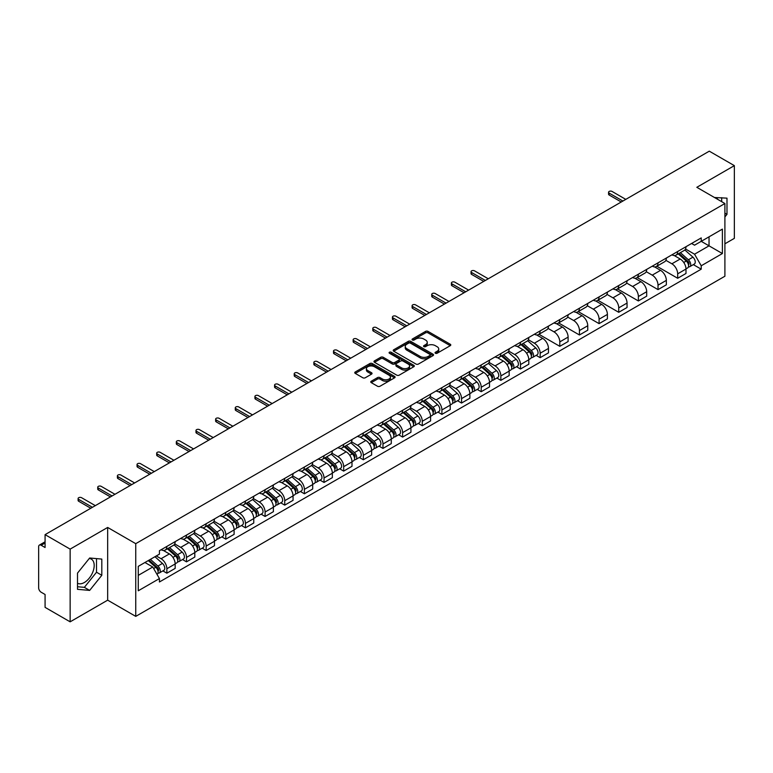 <?xml version="1.0" encoding="UTF-8"?>
<svg xmlns="http://www.w3.org/2000/svg" width="773" height="773" viewBox="0 0 773 773"><rect width="100%" height="100%" fill="white"/><g stroke="black" fill="none" stroke-linecap="round" stroke-linejoin="round"><path stroke-width="1.16" d="M435.402 353.251A1.227 0.705 0 0 0 437.132 353.251L450.263 345.676A1.749 1.005 0 0 0 450.775 344.961A1.749 1.005 0 0 0 450.263 344.246L428.01 331.395A1.749 1.005 0 0 0 425.546 331.395L412.405 338.98A1.227 0.705 0 0 0 412.048 339.482A1.227 0.705 0 0 0 412.405 339.985A1.227 0.705 0 0 0 414.135 339.985L415.835 338.999A5.595 3.227 0 0 1 423.749 338.999L425.604 340.072A5.595 3.227 0 0 1 427.247 342.352A5.595 3.227 0 0 1 425.604 344.632L423.904 345.618A1.227 0.705 0 0 0 423.546 346.12A1.227 0.705 0 0 0 423.904 346.613A1.227 0.705 0 0 0 425.633 346.613L427.334 345.637A5.595 3.227 0 0 1 435.247 345.637L437.103 346.71A5.595 3.227 0 0 1 438.735 348.99A5.595 3.227 0 0 1 437.103 351.271L435.402 352.256A1.227 0.705 0 0 0 435.044 352.759A1.227 0.705 0 0 0 435.402 353.251L435.402 352.256M714.59 197.569A13.895 8.02 -60 0 1 716.484 198.178A13.895 8.02 -60 0 1 717.962 199.511M89.262 558.493A13.895 8.02 -60 0 1 91.311 559.121A13.895 8.02 -60 0 1 93.446 570.252A13.895 8.02 -60 0 1 84.363 582.494A13.895 8.02 -60 0 1 77.503 583.229M371.272 381.215A1.749 1.005 0 0 0 370.76 381.93A1.749 1.005 0 0 0 371.272 382.645L377.514 386.249A1.749 1.005 0 0 0 379.987 386.249L394.578 377.823A1.749 1.005 0 0 0 395.09 377.108A1.749 1.005 0 0 0 394.578 376.393L372.325 363.552A1.749 1.005 0 0 0 369.852 363.552L355.261 371.968A1.749 1.005 0 0 0 354.749 372.683A1.749 1.005 0 0 0 355.261 373.398L362.808 377.755A1.749 1.005 0 0 0 365.281 377.755L371.523 374.151A1.749 1.005 0 0 0 372.035 373.436A1.749 1.005 0 0 0 371.523 372.721L367.784 370.567A4.677 2.696 0 0 1 366.412 368.653A4.677 2.696 0 0 1 369.301 366.16A4.677 2.696 0 0 1 374.393 366.74L389.041 375.205A4.677 2.696 0 0 1 390.413 377.108A4.677 2.696 0 0 1 387.524 379.601A4.677 2.696 0 0 1 382.432 379.021L379.987 377.611A1.749 1.005 0 0 0 377.514 377.611L371.272 381.215L371.272 382.645L377.514 379.07L377.514 377.611M135.748 543.67L107.669 527.447L70.14 549.12L45.076 534.645L709.285 151.17L734.35 165.635L696.821 187.308L724.9 203.521L135.748 543.67L135.748 616.381L724.9 276.232L724.9 203.521M415.961 364.054A1.749 1.005 0 0 0 418.435 364.054L433.025 355.628A1.749 1.005 0 0 0 433.537 354.913A1.749 1.005 0 0 0 433.025 354.198L410.772 341.357A1.749 1.005 0 0 0 408.299 341.357L393.708 349.773A1.749 1.005 0 0 0 393.196 350.488A1.749 1.005 0 0 0 393.708 351.203L415.961 364.054M389.93 353.522A1.227 0.705 0 0 1 391.177 353.696L413.777 366.74L399.206 375.147A1.749 1.005 0 0 1 396.742 375.147L374.49 362.305L374.49 360.875A1.749 1.005 0 0 0 373.977 361.59A1.749 1.005 0 0 0 374.49 362.305M374.49 360.875L380.731 357.271A1.749 1.005 0 0 1 383.205 357.271L392.23 362.479A1.749 1.005 0 0 0 394.703 362.479L398.839 360.092A1.749 1.005 0 0 0 399.351 359.377A1.749 1.005 0 0 0 398.839 358.662L389.447 353.242A1.227 0.705 0 0 1 389.09 352.739A1.227 0.705 0 0 1 389.843 352.082A1.227 0.705 0 0 1 391.177 352.237L413.797 365.3A1.749 1.005 0 0 1 414.309 366.016A1.749 1.005 0 0 1 413.797 366.731L413.797 365.3M70.14 549.12L70.14 621.83L45.076 607.365L45.076 594.495L41.172 592.234A3.565 2.058 -120 0 1 38.65 587.876L38.65 546.724A3.565 2.058 -120 0 1 39.384 545.091L45.076 541.805M724.9 243.804L734.35 238.355L734.35 165.635M70.14 621.83L107.669 600.167L135.748 616.381M45.076 534.645L45.076 547.516L41.172 545.265A3.565 2.058 -120 0 0 39.384 545.091M677.679 251.515A8.194 4.735 60 0 1 675.979 255.187L684.289 250.394A8.194 4.735 -120 0 0 685.989 246.713M665.882 260.337L671.882 263.796A8.194 4.735 60 0 1 677.679 273.835L685.989 269.033A8.194 4.735 -120 0 0 680.192 259.003L674.249 255.563M685.989 269.033L685.989 273.468L677.679 278.27L656.837 266.241M675.979 255.187A8.194 4.735 60 0 1 671.95 254.819M677.679 273.835L677.679 278.27M658.026 262.859A8.194 4.735 60 0 1 656.335 266.53L664.645 261.728A8.194 4.735 -120 0 0 666.345 258.056M637.194 277.584L658.026 289.614L666.345 284.812L666.345 280.377A8.194 4.735 -120 0 0 660.548 270.347L654.596 266.907M656.335 266.53A8.194 4.735 60 0 1 652.296 266.163M646.228 271.681L652.238 275.14A8.194 4.735 60 0 1 658.026 285.179L658.026 289.614M638.382 274.193A8.194 4.735 60 0 1 636.681 277.874L645.001 273.072A8.194 4.735 -120 0 0 646.692 269.4M617.55 288.928L638.382 300.958L646.692 296.156L646.692 291.721A8.194 4.735 -120 0 0 640.904 281.691L634.952 278.251M636.681 277.874A8.194 4.735 60 0 1 632.652 277.507M626.584 283.015L632.594 286.483A8.194 4.735 60 0 1 638.382 296.523L638.382 300.958M618.738 285.537A8.194 4.735 60 0 1 617.038 289.218L625.347 284.416A8.194 4.735 -120 0 0 627.048 280.744M597.896 300.272L618.738 312.302L627.048 307.499L627.048 303.064A8.194 4.735 -120 0 0 621.25 293.025L615.308 289.595M617.038 289.218A8.194 4.735 60 0 1 613.008 288.851M606.94 294.358L612.941 297.827A8.194 4.735 60 0 1 618.738 307.867L618.738 312.302M599.085 296.88A8.194 4.735 60 0 1 597.394 300.562L605.703 295.759A8.194 4.735 -120 0 0 607.404 292.088M578.252 311.616L599.085 323.645L607.404 318.843L607.404 314.408A8.194 4.735 -120 0 0 601.607 304.369L595.654 300.939M597.394 300.562A8.194 4.735 60 0 1 593.355 300.195M587.296 305.702L593.297 309.171A8.194 4.735 60 0 1 599.085 319.21L599.085 323.645M579.441 308.224A8.194 4.735 60 0 1 577.75 311.906L586.06 307.103A8.194 4.735 -120 0 0 587.751 303.431M558.608 322.95L579.441 334.98L587.751 330.187L587.751 325.752A8.194 4.735 -120 0 0 581.963 315.713L576.011 312.282M577.75 311.906A8.194 4.735 60 0 1 573.711 311.538M567.643 317.046L573.653 320.515A8.194 4.735 60 0 1 579.441 330.544L579.441 334.98M559.797 319.568A8.194 4.735 60 0 1 558.096 323.249L566.406 318.447A8.194 4.735 -120 0 0 568.107 314.766M538.955 334.294L559.797 346.323L568.107 341.531L568.107 337.096A8.194 4.735 -120 0 0 562.319 327.056L556.367 323.626M558.096 323.249A8.194 4.735 60 0 1 554.067 322.872M547.999 328.39L553.999 331.859A8.194 4.735 60 0 1 559.797 341.888L559.797 346.323M540.143 330.912A8.194 4.735 60 0 1 538.452 334.593L546.762 329.791A8.194 4.735 -120 0 0 548.463 326.109M536.162 355.367L540.153 357.667L548.463 352.875L548.463 348.439A8.194 4.735 -120 0 0 542.665 338.4L536.713 334.97M538.452 334.593A8.194 4.735 60 0 1 534.414 334.216M528.355 339.734L534.356 343.202A8.194 4.735 60 0 1 540.153 353.232L540.153 357.667M520.5 342.255A8.194 4.735 60 0 1 518.809 345.937L527.118 341.135A8.194 4.735 -120 0 0 528.809 337.453M516.519 366.711L520.5 369.011L528.809 364.218L528.809 359.783A8.194 4.735 -120 0 0 523.021 349.744L517.069 346.314M518.809 345.937A8.194 4.735 60 0 1 514.77 345.56M508.702 351.077L514.712 354.546A8.194 4.735 60 0 1 520.5 364.576L520.5 369.011M500.856 353.599A8.194 4.735 60 0 1 499.155 357.271L507.475 352.478A8.194 4.735 -120 0 0 509.165 348.797M496.865 378.055L500.856 380.355L509.165 375.552L509.165 371.117A8.194 4.735 -120 0 0 503.378 361.088L497.425 357.648M499.155 357.271A8.194 4.735 60 0 1 495.126 356.904M489.058 362.421L495.058 365.89A8.194 4.735 60 0 1 500.856 375.92L500.856 380.355M481.212 364.943A8.194 4.735 60 0 1 479.511 368.615L487.821 363.822A8.194 4.735 -120 0 0 489.522 360.141M477.221 389.399L481.212 391.698L489.522 386.896L489.522 382.461A8.194 4.735 -120 0 0 483.724 372.431L477.782 368.992M479.511 368.615A8.194 4.735 60 0 1 475.482 368.248M469.414 373.765L475.414 377.234A8.194 4.735 60 0 1 481.212 387.263L481.212 391.698M461.558 376.287A8.194 4.735 60 0 1 459.867 379.958L468.177 375.166A8.194 4.735 -120 0 0 469.868 371.484M457.577 400.743L461.558 403.042L469.878 398.24L469.878 393.805A8.194 4.735 -120 0 0 464.08 383.775L458.128 380.335M459.867 379.958A8.194 4.735 60 0 1 455.828 379.591M449.76 385.109L455.77 388.568A8.194 4.735 60 0 1 461.558 398.607L461.558 403.042M441.914 387.631A8.194 4.735 60 0 1 440.214 391.302L448.533 386.51A8.194 4.735 -120 0 0 450.224 382.828M437.933 412.086L441.914 414.386L450.224 409.584L450.224 405.149A8.194 4.735 -120 0 0 444.436 395.119L438.484 391.679M440.214 391.302A8.194 4.735 60 0 1 436.185 390.935M430.117 396.452L436.117 399.912A8.194 4.735 60 0 1 441.914 409.951L441.914 414.386M422.271 398.974A8.194 4.735 60 0 1 420.57 402.646L428.88 397.853A8.194 4.735 -120 0 0 430.58 394.172M418.28 423.43L422.271 425.73L430.58 420.927L430.58 416.492A8.194 4.735 -120 0 0 424.783 406.463L418.84 403.023M420.57 402.646A8.194 4.735 60 0 1 416.541 402.279M410.473 407.796L416.473 411.255A8.194 4.735 60 0 1 422.271 421.295L422.271 425.73M402.617 410.308A8.194 4.735 60 0 1 400.926 413.99L409.236 409.188A8.194 4.735 -120 0 0 410.936 405.516M398.636 434.774L402.617 437.074L410.936 432.271L410.936 427.836A8.194 4.735 -120 0 0 405.139 417.807L399.187 414.367M400.926 413.99A8.194 4.735 60 0 1 396.887 413.623M390.819 419.14L396.829 422.599A8.194 4.735 60 0 1 402.617 432.638L402.617 437.074M382.973 421.652A8.194 4.735 60 0 1 381.273 425.334L389.592 420.531A8.194 4.735 -120 0 0 391.283 416.86M378.992 446.118L382.973 448.417L391.283 443.615L391.283 439.18A8.194 4.735 -120 0 0 385.495 429.141L379.543 425.71M381.273 425.334A8.194 4.735 60 0 1 377.243 424.966M371.175 430.474L377.176 433.943A8.194 4.735 60 0 1 382.973 443.982L382.973 448.417M363.329 432.996A8.194 4.735 60 0 1 361.629 436.677L369.938 431.875A8.194 4.735 -120 0 0 371.639 428.203M359.339 457.452L363.329 459.761L371.639 454.959L371.639 450.524A8.194 4.735 -120 0 0 365.842 440.484L359.899 437.054M361.629 436.677A8.194 4.735 60 0 1 357.599 436.31M351.531 441.818L357.532 445.287A8.194 4.735 60 0 1 363.329 455.326L363.329 459.761M343.676 444.34A8.194 4.735 60 0 1 341.985 448.021L350.295 443.219A8.194 4.735 -120 0 0 351.995 439.547M339.695 468.796L343.676 471.105L351.995 466.303L351.995 461.868A8.194 4.735 -120 0 0 346.198 451.828L340.246 448.398M341.985 448.021A8.194 4.735 60 0 1 337.946 447.654M331.888 453.162L337.888 456.63A8.194 4.735 60 0 1 343.676 466.66L343.676 471.105M324.032 455.684A8.194 4.735 60 0 1 322.341 459.365L330.651 454.563A8.194 4.735 -120 0 0 332.342 450.891M320.051 480.139L324.032 482.439L332.342 477.646L332.342 473.211A8.194 4.735 -120 0 0 326.554 463.172L320.602 459.742M322.341 459.365A8.194 4.735 60 0 1 318.302 458.998M312.234 464.505L318.244 467.974A8.194 4.735 60 0 1 324.032 478.004L324.032 482.439M304.388 467.027A8.194 4.735 60 0 1 302.687 470.709L310.997 465.906A8.194 4.735 -120 0 0 312.698 462.225M300.397 491.483L304.388 493.783L312.698 488.99L312.698 484.555A8.194 4.735 -120 0 0 306.9 474.516L300.958 471.086M302.687 470.709A8.194 4.735 60 0 1 298.658 470.332M292.59 475.849L298.591 479.318A8.194 4.735 60 0 1 304.388 489.348L304.388 493.783M284.735 478.371A8.194 4.735 60 0 1 283.044 482.052L291.353 477.25A8.194 4.735 -120 0 0 293.054 473.569M280.754 502.827L284.744 505.127L293.054 500.334L293.054 495.899A8.194 4.735 -120 0 0 287.256 485.859L281.304 482.429M283.044 482.052A8.194 4.735 60 0 1 279.005 481.676M272.946 487.193L278.947 490.662A8.194 4.735 60 0 1 284.744 500.691L284.744 505.127M265.091 489.715A8.194 4.735 60 0 1 263.4 493.396L271.709 488.594A8.194 4.735 -120 0 0 273.4 484.913M261.11 514.171L265.091 516.47L273.4 511.678L273.4 507.233A8.194 4.735 -120 0 0 267.613 497.203L261.661 493.773M263.4 493.396A8.194 4.735 60 0 1 259.361 493.019M253.293 498.537L259.303 502.006A8.194 4.735 60 0 1 265.091 512.035L265.091 516.47M245.447 501.059A8.194 4.735 60 0 1 243.746 504.73L252.066 499.938A8.194 4.735 -120 0 0 253.757 496.256M241.456 525.514L245.447 527.814L253.757 523.012L253.757 518.577A8.194 4.735 -120 0 0 247.969 508.547L242.017 505.107M243.746 504.73A8.194 4.735 60 0 1 239.717 504.363M233.649 509.88L239.649 513.349A8.194 4.735 60 0 1 245.447 523.379L245.447 527.814M225.803 512.402A8.194 4.735 60 0 1 224.102 516.074L232.412 511.282A8.194 4.735 -120 0 0 234.113 507.6M221.812 536.858L225.803 539.158L234.113 534.356L234.113 529.92A8.194 4.735 -120 0 0 228.315 519.891L222.373 516.451M224.102 516.074A8.194 4.735 60 0 1 220.073 515.707M214.005 521.224L220.005 524.693A8.194 4.735 60 0 1 225.803 534.723L225.803 539.158M206.149 523.746A8.194 4.735 60 0 1 204.459 527.418L212.768 522.625A8.194 4.735 -120 0 0 214.459 518.944M202.168 548.202L206.149 550.502L214.469 545.699L214.469 541.264A8.194 4.735 -120 0 0 208.671 531.235L202.719 527.795M204.459 527.418A8.194 4.735 60 0 1 200.42 527.051M194.352 532.568L200.362 536.027A8.194 4.735 60 0 1 206.149 546.067L206.149 550.502M186.506 535.09A8.194 4.735 60 0 1 184.805 538.762L193.124 533.969A8.194 4.735 -120 0 0 194.815 530.288M182.515 559.546L186.506 561.845L194.815 557.043L194.815 552.608A8.194 4.735 -120 0 0 189.027 542.578L183.075 539.139M184.805 538.762A8.194 4.735 60 0 1 180.776 538.395M174.708 543.912L180.708 547.371A8.194 4.735 60 0 1 186.506 557.41L186.506 561.845M166.862 546.434A8.194 4.735 60 0 1 165.161 550.105L173.471 545.303A8.194 4.735 -120 0 0 175.171 541.631M162.871 570.889L166.862 573.189L175.171 568.387L175.171 563.952A8.194 4.735 -120 0 0 169.374 553.922L163.432 550.482M165.161 550.105A8.194 4.735 60 0 1 161.132 549.738M156.281 555.951L161.064 558.715A8.194 4.735 60 0 1 166.862 568.754L166.862 573.189M691.593 243.476L694.55 245.186L722.388 229.117L709.034 236.828L709.034 245.843L694.55 254.201L685.525 248.993M138.27 575.373L152.754 567.005L159.431 578.571L138.27 590.785L138.27 566.348L159.431 554.135L159.431 550.714L701.227 237.91L701.227 241.331L722.388 253.544L701.227 265.767L694.55 254.201M722.388 229.117L722.388 253.544M159.431 578.571L159.431 581.982L701.227 269.178L701.227 265.767M724.9 216.933L726.987 214.353L726.987 198.149L714.474 197.502M107.669 527.447L107.669 600.167M77.503 589.326L89.658 590.408L101.814 575.286L101.814 559.082L89.658 558L77.503 573.122L77.503 589.326M152.754 567.005L144.947 562.502M693.342 264.627L701.227 269.178M721.692 201.666L721.692 197.675M724.9 213.155L726.987 214.353M77.503 586.746L84.363 587.354L96.519 572.233L96.519 558.618M84.363 587.354L89.658 590.408M96.519 572.233L101.814 575.286M435.885 353.425L437.103 352.73A5.595 3.227 0 0 0 438.735 350.449L438.735 348.99M427.247 342.352L427.247 343.811A5.595 3.227 0 0 1 425.604 346.091L424.396 346.787M450.244 345.686L428.01 332.854A1.749 1.005 0 0 0 425.546 332.854L412.898 340.149M432.996 355.638L410.772 342.806A1.749 1.005 0 0 0 408.299 342.806L393.737 351.213M429.933 355.416A1.227 0.705 0 0 0 430.29 354.913A1.227 0.705 0 0 0 429.933 354.411L410.395 343.135A1.227 0.705 0 0 0 408.666 343.135L406.878 344.169A5.595 3.227 0 0 0 405.236 346.459A5.595 3.227 0 0 0 406.878 348.739L420.222 356.45A5.595 3.227 0 0 0 428.136 356.45L429.933 355.416L429.933 356.865A1.227 0.705 0 0 0 430.29 356.372L430.29 354.913M405.236 346.459L405.236 347.908A5.595 3.227 0 0 0 406.878 350.198L406.878 348.739M429.933 356.865L428.136 357.899A5.595 3.227 0 0 1 420.222 357.899L406.878 350.198M374.509 362.315L380.731 358.72L380.731 357.271M399.351 359.377L399.351 360.827A1.749 1.005 0 0 1 398.839 361.542L394.703 363.938A1.749 1.005 0 0 1 392.23 363.938L383.205 358.72A1.749 1.005 0 0 0 380.731 358.72M401.593 367.89A4.677 2.696 0 0 0 406.685 368.47A4.677 2.696 0 0 0 409.574 365.977A4.677 2.696 0 0 0 408.202 364.064L403.042 361.088A1.749 1.005 0 0 0 400.569 361.088L396.433 363.474A1.749 1.005 0 0 0 395.921 364.189A1.749 1.005 0 0 0 396.433 364.904L401.593 367.89L401.593 369.339A4.677 2.696 0 0 0 406.685 369.929A4.677 2.696 0 0 0 409.574 367.436L409.574 365.977M395.921 364.189L395.921 365.648A1.749 1.005 0 0 0 396.433 366.363L396.433 364.904M401.593 369.339L396.433 366.363M390.413 377.108L390.413 378.567A4.677 2.696 0 0 1 387.524 381.06A4.677 2.696 0 0 1 382.432 380.471L379.987 379.07A1.749 1.005 0 0 0 377.514 379.07M366.412 368.653L366.412 370.112A4.677 2.696 0 0 0 367.784 372.016L367.784 370.567M371.494 374.161L367.784 372.016M394.549 377.842L372.325 365.001A1.749 1.005 0 0 0 369.852 365.001L355.29 373.417M678.24 253.882L686.25 261.023A4.454 2.57 60 0 1 687.651 267.912L685.989 268.869M678.452 254.066L682.221 256.25M679.052 253.418L687.96 261.361A2.135 1.237 60 0 1 688.627 264.666A2.135 1.237 60 0 1 688.434 264.743M680.385 252.645L688.395 259.786A4.454 2.57 60 0 1 689.787 266.675A4.454 2.57 60 0 1 688.443 266.82M684.849 249.969L692.927 257.167A4.454 2.57 60 0 1 694.318 264.057L689.787 266.675M621.25 201.995L609.163 195.018A2.048 1.179 180 0 1 608.564 194.178L608.564 192.284A2.048 1.179 -0 0 0 609.163 193.124L622.893 201.048M625.792 199.376L612.061 191.453A2.048 1.179 -0 0 0 609.829 191.192A2.048 1.179 -0 0 0 608.564 192.284M521.07 344.623L529.08 351.773A4.454 2.57 60 0 1 530.471 358.653L528.809 359.609M521.282 344.816L525.051 346.99M521.881 344.159L530.79 352.111A2.135 1.237 60 0 1 531.457 355.416A2.135 1.237 60 0 1 531.264 355.493M523.215 343.386L531.215 350.536A4.454 2.57 60 0 1 532.616 357.416A4.454 2.57 60 0 1 531.273 357.561M527.679 340.709L535.747 347.918A4.454 2.57 60 0 1 537.148 354.797L532.616 357.416M501.426 355.966L509.426 363.107A4.454 2.57 60 0 1 510.827 369.996L509.165 370.953M501.638 356.16L505.407 358.334M502.228 355.503L511.137 363.455A2.135 1.237 60 0 1 511.813 366.76A2.135 1.237 60 0 1 511.62 366.837M503.561 354.73L511.571 361.88A4.454 2.57 60 0 1 512.963 368.76A4.454 2.57 60 0 1 511.62 368.905M508.025 352.053L516.103 359.261A4.454 2.57 60 0 1 517.504 366.141L512.963 368.76M481.772 367.31L489.782 374.451A4.454 2.57 60 0 1 491.184 381.34L489.522 382.297M481.985 367.504L485.753 369.678M482.584 366.846L491.493 374.789A2.135 1.237 60 0 1 492.159 378.103A2.135 1.237 60 0 1 491.966 378.181M483.917 366.073L491.928 373.214A4.454 2.57 60 0 1 493.319 380.103A4.454 2.57 60 0 1 491.976 380.248M488.381 363.397L496.459 370.605A4.454 2.57 60 0 1 497.851 377.485L493.319 380.103M462.128 378.654L470.139 385.795A4.454 2.57 60 0 1 471.53 392.684L469.868 393.641M462.341 378.847L466.109 381.021M462.94 378.19L471.849 386.133A2.135 1.237 60 0 1 472.516 389.437A2.135 1.237 60 0 1 472.322 389.515M464.273 377.417L472.274 384.558A4.454 2.57 60 0 1 473.675 391.447A4.454 2.57 60 0 1 472.332 391.592M468.738 374.741L476.806 381.939A4.454 2.57 60 0 1 478.207 388.829L473.675 391.447M442.485 389.998L450.485 397.138A4.454 2.57 60 0 1 451.886 404.028L450.224 404.984M442.697 390.191L446.465 392.365M443.287 389.534L452.195 397.477A2.135 1.237 60 0 1 452.872 400.781A2.135 1.237 60 0 1 452.678 400.858M444.62 388.761L452.63 395.902A4.454 2.57 60 0 1 454.031 402.791A4.454 2.57 60 0 1 452.678 402.936M449.084 386.085L457.162 393.283A4.454 2.57 60 0 1 458.563 400.172L454.031 402.791M422.831 401.342L430.841 408.482A4.454 2.57 60 0 1 432.242 415.372L430.58 416.328M423.044 401.525L426.812 403.709M423.643 400.878L432.551 408.82A2.135 1.237 60 0 1 433.218 412.125A2.135 1.237 60 0 1 433.025 412.202M424.976 400.105L432.986 407.245A4.454 2.57 60 0 1 434.378 414.135A4.454 2.57 60 0 1 433.035 414.28M429.44 397.428L437.518 404.627A4.454 2.57 60 0 1 438.909 411.516L434.378 414.135M403.187 412.685L411.197 419.826A4.454 2.57 60 0 1 412.589 426.715L410.927 427.672M403.4 412.869L407.168 415.053M403.999 412.222L412.908 420.164A2.135 1.237 60 0 1 413.574 423.469A2.135 1.237 60 0 1 413.381 423.546M405.332 411.449L413.333 418.589A4.454 2.57 60 0 1 414.734 425.479A4.454 2.57 60 0 1 413.391 425.623M409.796 408.762L417.874 415.971A4.454 2.57 60 0 1 419.266 422.86L414.734 425.479M383.543 424.029L391.544 431.17A4.454 2.57 60 0 1 392.945 438.059L391.283 439.016M383.756 424.213L387.524 426.387M384.345 423.556L393.254 431.508A2.135 1.237 60 0 1 393.93 434.812A2.135 1.237 60 0 1 393.737 434.89M385.679 422.792L393.689 429.933A4.454 2.57 60 0 1 395.09 436.822A4.454 2.57 60 0 1 393.737 436.958M390.143 420.106L398.221 427.314A4.454 2.57 60 0 1 399.622 434.204L395.09 436.822M363.899 435.373L371.9 442.514A4.454 2.57 60 0 1 373.301 449.403L371.639 450.359M364.102 435.557L367.871 437.731M364.701 434.899L373.61 442.852A2.135 1.237 60 0 1 374.287 446.156A2.135 1.237 60 0 1 374.084 446.234M366.035 434.136L374.045 441.277A4.454 2.57 60 0 1 375.436 448.166A4.454 2.57 60 0 1 374.093 448.301M370.499 431.45L378.577 438.658A4.454 2.57 60 0 1 379.978 445.548L375.436 448.166M344.246 446.717L352.256 453.857A4.454 2.57 60 0 1 353.648 460.737L351.986 461.703M344.458 446.9L348.227 449.074M345.058 446.243L353.966 454.195A2.135 1.237 60 0 1 354.633 457.5A2.135 1.237 60 0 1 354.44 457.577M346.391 445.48L354.392 452.62A4.454 2.57 60 0 1 355.793 459.51A4.454 2.57 60 0 1 354.449 459.645M350.855 442.794L358.933 450.002A4.454 2.57 60 0 1 360.324 456.891L355.793 459.51M324.602 458.051L332.603 465.201A4.454 2.57 60 0 1 334.004 472.081L332.342 473.047M324.815 458.244L328.583 460.418M325.414 457.587L334.313 465.539A2.135 1.237 60 0 1 334.989 468.844A2.135 1.237 60 0 1 334.796 468.921M326.737 456.824L334.748 463.964A4.454 2.57 60 0 1 336.149 470.844A4.454 2.57 60 0 1 334.806 470.989M331.202 454.138L339.279 461.346A4.454 2.57 60 0 1 340.68 468.235L336.149 470.844M304.958 469.395L312.959 476.545A4.454 2.57 60 0 1 314.36 483.425L312.698 484.391M305.171 469.588L308.939 471.762M305.76 468.931L314.669 476.883A2.135 1.237 60 0 1 315.345 480.188A2.135 1.237 60 0 1 315.142 480.265M307.094 468.158L315.104 475.308A4.454 2.57 60 0 1 316.495 482.188A4.454 2.57 60 0 1 315.152 482.333M311.558 465.481L319.636 472.69A4.454 2.57 60 0 1 321.037 479.569L316.495 482.188M285.305 480.738L293.315 487.889A4.454 2.57 60 0 1 294.716 494.768L293.054 495.725M285.517 480.932L289.286 483.106M286.116 480.275L295.025 488.227A2.135 1.237 60 0 1 295.692 491.531A2.135 1.237 60 0 1 295.499 491.609M287.45 479.502L295.45 486.652A4.454 2.57 60 0 1 296.851 493.532A4.454 2.57 60 0 1 295.508 493.676M291.914 476.825L299.992 484.033A4.454 2.57 60 0 1 301.383 490.913L296.851 493.532M265.661 492.082L273.671 499.232A4.454 2.57 60 0 1 275.062 506.112L273.4 507.069M265.873 492.275L269.642 494.449M266.472 491.618L275.381 499.571A2.135 1.237 60 0 1 276.048 502.875A2.135 1.237 60 0 1 275.855 502.952M267.806 490.845L275.806 497.996A4.454 2.57 60 0 1 277.207 504.875A4.454 2.57 60 0 1 275.864 505.02M272.27 488.169L280.338 495.377A4.454 2.57 60 0 1 281.739 502.257L277.207 504.875M483.724 281.391L471.636 274.415A2.048 1.179 180 0 1 471.037 273.574L471.037 271.69A2.048 1.179 -0 0 0 471.636 272.521L485.367 280.454M488.256 278.773L474.535 270.85A2.048 1.179 -0 0 0 472.303 270.598A2.048 1.179 -0 0 0 471.037 271.69M464.08 292.735L451.992 285.759A2.048 1.179 180 0 1 451.393 284.918L451.393 283.034A2.048 1.179 -0 0 0 451.992 283.865L465.713 291.788M468.612 290.117L454.882 282.193A2.048 1.179 -0 0 0 452.649 281.942A2.048 1.179 -0 0 0 451.393 283.034M444.436 304.079L432.339 297.103A2.048 1.179 180 0 1 431.74 296.262L431.74 294.378A2.048 1.179 -0 0 0 432.339 295.209L446.069 303.132M448.968 301.46L435.238 293.537A2.048 1.179 -0 0 0 433.006 293.286A2.048 1.179 -0 0 0 431.74 294.378M424.783 315.423L412.695 308.446A2.048 1.179 180 0 1 412.096 307.606L412.096 305.721A2.048 1.179 -0 0 0 412.695 306.552L426.425 314.476M429.324 312.804L415.594 304.881A2.048 1.179 -0 0 0 413.362 304.62A2.048 1.179 -0 0 0 412.096 305.721M405.139 326.766L393.051 319.79A2.048 1.179 180 0 1 392.452 318.949L392.452 317.056A2.048 1.179 -0 0 0 393.051 317.896L406.772 325.82M409.671 324.148L395.95 316.225A2.048 1.179 -0 0 0 393.718 315.964A2.048 1.179 -0 0 0 392.452 317.056M385.495 338.11L373.398 331.134A2.048 1.179 180 0 1 372.799 330.293L372.799 328.399A2.048 1.179 -0 0 0 373.398 329.24L387.128 337.163M390.027 335.492L376.296 327.568A2.048 1.179 -0 0 0 374.064 327.308A2.048 1.179 -0 0 0 372.799 328.399M365.842 349.454L353.754 342.478A2.048 1.179 180 0 1 353.155 341.637L353.155 339.743A2.048 1.179 -0 0 0 353.754 340.584L367.484 348.507M370.383 346.835L356.653 338.912A2.048 1.179 -0 0 0 354.421 338.651A2.048 1.179 -0 0 0 353.155 339.743M346.198 360.798L334.11 353.812A2.048 1.179 180 0 1 333.511 352.981L333.511 351.087A2.048 1.179 -0 0 0 334.11 351.928L347.84 359.851M350.729 358.179L337.009 350.256A2.048 1.179 -0 0 0 334.777 349.995A2.048 1.179 -0 0 0 333.511 351.087M326.554 372.142L314.466 365.156A2.048 1.179 180 0 1 313.857 364.325L313.857 362.431A2.048 1.179 -0 0 0 314.466 363.271L328.187 371.195M331.086 369.523L317.355 361.6A2.048 1.179 -0 0 0 315.123 361.339A2.048 1.179 -0 0 0 313.857 362.431M306.9 383.485L294.813 376.499A2.048 1.179 180 0 1 294.213 375.668L294.213 373.774A2.048 1.179 -0 0 0 294.813 374.615L308.543 382.538M311.442 380.867L297.711 372.944A2.048 1.179 -0 0 0 295.479 372.683A2.048 1.179 -0 0 0 294.213 373.774M287.256 394.829L275.169 387.843A2.048 1.179 180 0 1 274.57 387.012L274.57 385.118A2.048 1.179 -0 0 0 275.169 385.959L288.899 393.882M291.788 392.211L278.067 384.278A2.048 1.179 -0 0 0 275.835 384.026A2.048 1.179 -0 0 0 274.57 385.118M267.613 406.173L255.525 399.187A2.048 1.179 180 0 1 254.926 398.356L254.926 396.462A2.048 1.179 -0 0 0 255.525 397.293L269.246 405.226M272.144 403.554L258.414 395.621A2.048 1.179 -0 0 0 256.182 395.37A2.048 1.179 -0 0 0 254.926 396.462M247.969 417.507L235.871 410.531A2.048 1.179 180 0 1 235.272 409.69L235.272 407.806A2.048 1.179 -0 0 0 235.871 408.637L249.602 416.57M252.5 414.898L238.77 406.965A2.048 1.179 -0 0 0 236.538 406.714A2.048 1.179 -0 0 0 235.272 407.806M228.315 428.851L216.227 421.874A2.048 1.179 180 0 1 215.628 421.034L215.628 419.15A2.048 1.179 -0 0 0 216.227 419.981L229.958 427.913M232.847 426.232L219.126 418.309A2.048 1.179 -0 0 0 216.894 418.058A2.048 1.179 -0 0 0 215.628 419.15M208.671 440.195L196.584 433.218A2.048 1.179 180 0 1 195.984 432.378L195.984 430.493A2.048 1.179 -0 0 0 196.584 431.324L210.304 439.248M213.203 437.576L199.473 429.653A2.048 1.179 -0 0 0 197.241 429.401A2.048 1.179 -0 0 0 195.984 430.493M246.017 503.426L254.017 510.567A4.454 2.57 60 0 1 255.419 517.456L253.757 518.412M246.229 503.619L249.998 505.793M246.819 502.962L255.728 510.914A2.135 1.237 60 0 1 256.404 514.219A2.135 1.237 60 0 1 256.201 514.296M248.152 502.189L256.163 509.339A4.454 2.57 60 0 1 257.554 516.219A4.454 2.57 60 0 1 256.211 516.364M252.616 499.513L260.694 506.721A4.454 2.57 60 0 1 262.095 513.601L257.554 516.219M189.027 451.538L176.93 444.562A2.048 1.179 180 0 1 176.331 443.721L176.331 441.837A2.048 1.179 -0 0 0 176.93 442.668L190.66 450.591M193.559 448.92L179.829 440.997A2.048 1.179 -0 0 0 177.597 440.745A2.048 1.179 -0 0 0 176.331 441.837M226.363 514.77L234.374 521.91A4.454 2.57 60 0 1 235.775 528.8L234.113 529.756M226.576 514.963L230.344 517.137M227.175 514.306L236.084 522.248A2.135 1.237 60 0 1 236.751 525.553A2.135 1.237 60 0 1 236.557 525.64M228.508 513.533L236.509 520.673A4.454 2.57 60 0 1 237.91 527.563A4.454 2.57 60 0 1 236.567 527.708M232.973 510.856L241.05 518.065A4.454 2.57 60 0 1 242.442 524.944L237.91 527.563M169.374 462.882L157.286 455.906A2.048 1.179 180 0 1 156.687 455.065L156.687 453.181A2.048 1.179 -0 0 0 157.286 454.012L171.017 461.935M173.915 460.264L160.185 452.34A2.048 1.179 -0 0 0 157.953 452.079A2.048 1.179 -0 0 0 156.687 453.181M206.72 526.113L214.73 533.254A4.454 2.57 60 0 1 216.121 540.143L214.459 541.1M206.932 526.307L210.7 528.481M207.531 525.65L216.44 533.592A2.135 1.237 60 0 1 217.107 536.897A2.135 1.237 60 0 1 216.913 536.974M208.865 524.877L216.865 532.017A4.454 2.57 60 0 1 218.266 538.907A4.454 2.57 60 0 1 216.923 539.052M213.329 522.2L221.397 529.399A4.454 2.57 60 0 1 222.798 536.288L218.266 538.907M149.73 474.226L137.642 467.25A2.048 1.179 180 0 1 137.043 466.409L137.043 464.515A2.048 1.179 -0 0 0 137.642 465.356L151.363 473.279M154.262 471.607L140.541 463.684A2.048 1.179 -0 0 0 138.309 463.423A2.048 1.179 -0 0 0 137.043 464.515M187.076 537.457L195.076 544.598A4.454 2.57 60 0 1 196.477 551.487L194.815 552.444M187.288 537.641L191.057 539.825M187.878 536.993L196.786 544.936A2.135 1.237 60 0 1 197.463 548.241A2.135 1.237 60 0 1 197.27 548.318M189.211 536.22L197.221 543.361A4.454 2.57 60 0 1 198.622 550.25A4.454 2.57 60 0 1 197.27 550.395M193.675 533.544L201.753 540.742A4.454 2.57 60 0 1 203.154 547.632L198.622 550.25M130.086 485.57L117.989 478.593A2.048 1.179 180 0 1 117.39 477.753L117.39 475.859A2.048 1.179 -0 0 0 117.989 476.699L131.719 484.623M134.618 482.951L120.888 475.028A2.048 1.179 -0 0 0 118.656 474.767A2.048 1.179 -0 0 0 117.39 475.859M167.422 548.801L175.432 555.942A4.454 2.57 60 0 1 176.833 562.831L175.171 563.788M167.635 548.985L171.403 551.168M168.234 548.337L177.143 556.28A2.135 1.237 60 0 1 177.809 559.584A2.135 1.237 60 0 1 177.616 559.662M169.567 547.564L177.577 554.705A4.454 2.57 60 0 1 178.969 561.594A4.454 2.57 60 0 1 177.626 561.739M174.031 544.888L182.109 552.086A4.454 2.57 60 0 1 183.501 558.976L178.969 561.594M110.433 496.913L98.345 489.927A2.048 1.179 180 0 1 97.746 489.096L97.746 487.203A2.048 1.179 -0 0 0 98.345 488.043L112.075 495.966M114.974 494.295L101.244 486.372A2.048 1.179 -0 0 0 99.012 486.111A2.048 1.179 -0 0 0 97.746 487.203M148.271 560.58L155.788 567.285A4.454 2.57 60 0 1 157.18 574.175L156.967 574.3M148.348 560.531L151.759 562.502M149.073 560.116L157.499 567.624A2.135 1.237 60 0 1 158.165 570.928A2.135 1.237 60 0 1 157.972 571.005M150.406 559.343L157.924 566.049A4.454 2.57 60 0 1 159.325 572.938A4.454 2.57 60 0 1 157.982 573.083M154.948 556.724L162.456 563.43A4.454 2.57 60 0 1 163.857 570.319L159.325 572.938M90.789 508.257L78.701 501.271A2.048 1.179 180 0 1 78.102 500.44L78.102 498.546A2.048 1.179 -0 0 0 78.701 499.387L92.431 507.31M95.321 505.639L81.6 497.715A2.048 1.179 -0 0 0 79.368 497.454A2.048 1.179 -0 0 0 78.102 498.546M186.506 557.41L194.815 552.608M206.149 546.067L214.469 541.264M225.803 534.723L234.113 529.92M245.447 523.379L253.757 518.577M265.091 512.035L273.4 507.233M284.744 500.691L293.054 495.899M304.388 489.348L312.698 484.555M324.032 478.004L332.342 473.211M343.676 466.66L351.995 461.868M363.329 455.326L371.639 450.524M382.973 443.982L391.283 439.18M402.617 432.638L410.936 427.836M422.271 421.295L430.58 416.492M441.914 409.951L450.224 405.149M461.558 398.607L469.878 393.805M481.212 387.263L489.522 382.461M500.856 375.92L509.165 371.117M520.5 364.576L528.809 359.783M540.153 353.232L548.463 348.439M559.797 341.888L568.107 337.096M579.441 330.544L587.751 325.752M599.085 319.21L607.404 314.408M618.738 307.867L627.048 303.064M638.382 296.523L646.692 291.721M658.026 285.179L666.345 280.377M166.862 568.754L175.171 563.952M161.064 558.715L169.374 553.922M180.708 547.371L189.027 542.578M200.362 536.027L208.671 531.235M220.005 524.693L228.315 519.891M239.649 513.349L247.969 508.547M259.303 502.006L267.613 497.203M278.947 490.662L287.256 485.859M298.591 479.318L306.9 474.516M318.244 467.974L326.554 463.172M337.888 456.63L346.198 451.828M357.532 445.287L365.842 440.484M377.176 433.943L385.495 429.141M396.829 422.599L405.139 417.807M416.473 411.255L424.783 406.463M436.117 399.912L444.436 395.119M455.77 388.568L464.08 383.775M475.414 377.234L483.724 372.431M495.058 365.89L503.378 361.088M514.712 354.546L523.021 349.744M534.356 343.202L542.665 338.4M553.999 331.859L562.319 327.056M573.653 320.515L581.963 315.713M593.297 309.171L601.607 304.369M612.941 297.827L621.25 293.025M632.594 286.483L640.904 281.691M652.238 275.14L660.548 270.347M671.882 263.796L680.192 259.003M45.076 543.013L41.172 545.265M437.103 352.73L437.103 351.271M423.904 346.613L423.904 345.618M425.604 346.091L425.604 344.632M412.405 339.985L412.405 338.98M425.546 332.854L425.546 331.395M428.01 332.854L428.01 331.395M450.263 345.676L450.263 344.246M393.708 351.203L393.708 349.773M408.299 342.806L408.299 341.357M410.772 342.806L410.772 341.357M433.025 355.628L433.025 354.198M420.222 357.899L420.222 356.45M428.136 357.899L428.136 356.45M383.205 358.72L383.205 357.271M392.23 363.938L392.23 362.479M394.703 363.938L394.703 362.479M398.839 361.542L398.839 360.092M391.177 353.696L391.177 352.237M379.987 379.07L379.987 377.611M382.432 380.471L382.432 379.021M371.523 374.151L371.523 372.721M355.261 373.398L355.261 371.968M369.852 365.001L369.852 363.552M372.325 365.001L372.325 363.552M394.578 377.823L394.578 376.393M686.25 261.023L683.757 262.462M689.072 263.69L688.27 264.153M692.927 257.167L688.395 259.786M609.163 193.124L609.163 195.018M529.08 351.773L526.577 353.213M531.901 354.43L531.099 354.894M535.747 347.918L531.215 350.536M509.426 363.107L506.933 364.556M512.248 365.774L511.446 366.238M516.103 359.261L511.571 361.88M489.782 374.451L487.29 375.9M492.604 377.118L491.802 377.582M496.459 370.605L491.928 373.214M470.139 385.795L467.636 387.234M472.96 388.461L472.158 388.925M476.806 381.939L472.274 384.558M450.485 397.138L447.992 398.578M453.316 399.805L452.514 400.269M457.162 393.283L452.63 395.902M430.841 408.482L428.348 409.922M433.663 411.149L432.861 411.613M437.518 404.627L432.986 407.245M411.197 419.826L408.695 421.266M414.019 422.493L413.217 422.957M417.874 415.971L413.333 418.589M391.544 431.17L389.051 432.609M394.375 433.837L393.573 434.3M398.221 427.314L393.689 429.933M371.9 442.514L369.407 443.953M374.721 445.18L373.919 445.644M378.577 438.658L374.045 441.277M352.256 453.857L349.754 455.297M355.078 456.524L354.276 456.988M358.933 450.002L354.392 452.62M332.603 465.201L330.11 466.641M335.434 467.868L334.632 468.332M339.279 461.346L334.748 463.964M312.959 476.545L310.466 477.985M315.78 479.212L314.978 479.675M319.636 472.69L315.104 475.308M293.315 487.889L290.812 489.328M296.136 490.546L295.334 491.01M299.992 484.033L295.45 486.652M273.671 499.232L271.168 500.672M276.492 501.89L275.69 502.353M280.338 495.377L275.806 497.996M471.636 272.521L471.636 274.415M451.992 283.865L451.992 285.759M432.339 295.209L432.339 297.103M412.695 306.552L412.695 308.446M393.051 317.896L393.051 319.79M373.398 329.24L373.398 331.134M353.754 340.584L353.754 342.478M334.11 351.928L334.11 353.812M314.466 363.271L314.466 365.156M294.813 374.615L294.813 376.499M275.169 385.959L275.169 387.843M255.525 397.293L255.525 399.187M235.871 408.637L235.871 410.531M216.227 419.981L216.227 421.874M196.584 431.324L196.584 433.218M254.017 510.567L251.525 512.016M256.839 513.233L256.037 513.697M260.694 506.721L256.163 509.339M176.93 442.668L176.93 444.562M234.374 521.91L231.881 523.36M237.195 524.577L236.393 525.041M241.05 518.065L236.509 520.673M157.286 454.012L157.286 455.906M214.73 533.254L212.227 534.694M217.551 535.921L216.749 536.385M221.397 529.399L216.865 532.017M137.642 465.356L137.642 467.25M195.076 544.598L192.583 546.038M197.907 547.265L197.096 547.728M201.753 540.742L197.221 543.361M117.989 476.699L117.989 478.593M175.432 555.942L172.939 557.381M178.254 558.608L177.452 559.072M182.109 552.086L177.577 554.705M98.345 488.043L98.345 489.927M155.788 567.285L153.634 568.532M158.61 569.952L157.808 570.416M162.456 563.43L157.924 566.049M78.701 499.387L78.701 501.271"/></g></svg>
